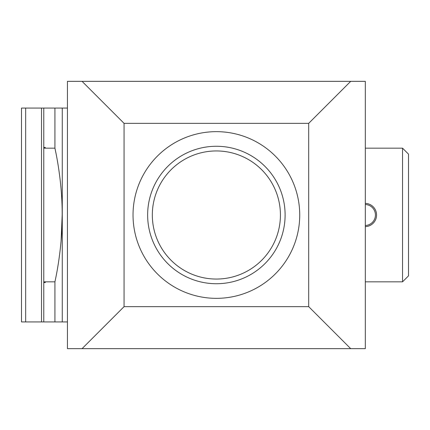 <?xml version="1.0" encoding="UTF-8"?>
<svg xmlns="http://www.w3.org/2000/svg" width="430" height="430" viewBox="0 0 430 430"><rect width="100%" height="100%" fill="white"/><g stroke="black" fill="none" stroke-linecap="round" stroke-linejoin="round"><path stroke-width="0.64" d="M365.312 148.173L402.544 148.173L402.544 281.827L365.312 281.827M67.445 108.075L21.5 108.075L21.5 321.925L25.671 321.925L25.671 108.075M67.445 321.925L54.927 321.925L54.927 281.827C54.696 282.634 62.355 250.926 62.183 215C62.371 179.165 54.685 147.323 54.927 148.173L55.981 153.279M62.183 214.995L61.098 240.682M55.223 280.425L54.927 281.827L43.769 281.827M82.06 81.34L365.312 81.34L365.312 348.66L82.06 348.66L124.066 306.649L124.066 123.351L82.06 81.34L67.445 81.34L67.445 348.66L82.06 348.66M350.697 81.34L308.692 123.351L124.066 123.351M133.031 215A83.345 83.345 0 0 0 258.048 287.181A83.345 83.345 0 0 0 258.048 142.819A83.345 83.345 0 0 0 133.031 215M308.692 123.351L308.692 306.649L124.066 306.649M308.692 306.649L350.697 348.66M147.641 215A68.741 68.741 0 0 0 250.744 274.528A68.741 68.741 0 0 0 250.744 155.472A68.741 68.741 0 0 0 147.641 215M152.322 215A64.054 64.054 0 0 0 248.406 270.47A64.054 64.054 0 0 0 248.406 159.53A64.054 64.054 0 0 0 152.322 215M62.264 321.925L62.264 108.075M25.671 321.925L54.927 321.925M43.769 321.925L43.769 108.075M43.769 282.591L45.258 282.591L45.258 281.827M45.258 148.173L45.258 147.409L43.769 147.409M402.544 148.173L408.5 154.128L408.5 275.872L402.544 281.827M365.312 226.642A11.648 11.648 0 0 0 376.572 215A11.648 11.648 0 0 0 365.312 203.358M365.312 225.497A10.503 10.503 0 0 0 375.428 215A10.503 10.503 0 0 0 365.312 204.503M41.527 321.925L41.527 108.075M43.769 148.173L54.927 148.173L54.927 108.075"/></g></svg>
